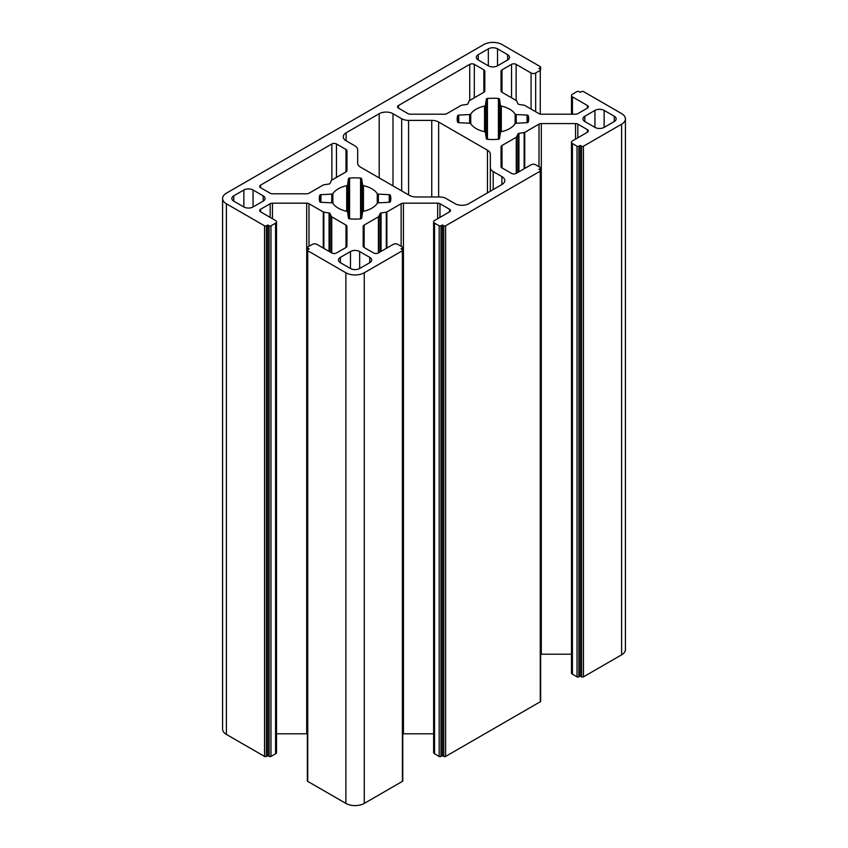 <?xml version="1.0" encoding="UTF-8"?>
<svg xmlns="http://www.w3.org/2000/svg" width="848" height="848" viewBox="0 0 848 848"><rect width="100%" height="100%" fill="white"/><g stroke="black" fill="none" stroke-linecap="round" stroke-linejoin="round"><path stroke-width="1.27" d="M594.946 110.399L584.844 116.229A6.498 3.752 0 0 0 582.936 118.89A6.498 3.752 0 0 0 584.844 121.54L594.946 127.38A6.498 3.752 0 0 0 604.136 127.38L614.249 121.54A6.498 3.752 0 0 0 616.157 118.89A6.498 3.752 0 0 0 614.249 116.229L604.136 110.399A6.498 3.752 0 0 0 594.946 110.399L594.946 127.38M276.522 221.826L276.522 752.462A3.254 1.876 180 0 1 275.568 753.787L270.968 756.437A1.304 0.753 180 0 1 269.134 756.437L267.756 755.642L266.378 756.437A1.304 0.753 180 0 1 264.544 756.437L226.395 734.421A12.996 7.505 180 0 1 222.589 729.11L222.589 198.485A12.996 7.505 180 0 1 226.395 193.174L483.742 44.594A12.996 7.505 180 0 1 502.122 44.594L540.261 66.621A1.304 0.753 180 0 1 540.642 67.151A1.304 0.753 180 0 1 540.261 67.681L538.883 68.476L540.261 69.271A1.304 0.753 180 0 1 540.642 69.801A1.304 0.753 180 0 1 540.261 70.331L535.671 72.992A3.254 1.876 180 0 1 531.071 72.992L516.135 64.363A3.254 1.876 0 0 0 511.545 64.363L502.005 69.865A3.254 1.876 0 0 0 501.051 71.2L501.051 90.959A3.254 1.876 0 0 0 502.005 92.284L516.273 100.53A1.304 0.753 180 0 1 516.612 100.859L518.011 103.88A1.304 0.753 0 0 0 518.934 104.41L524.149 105.216A1.304 0.753 180 0 1 524.732 105.406L538.999 113.643A3.254 1.876 0 0 0 541.3 114.194L575.538 114.194A3.254 1.876 0 0 0 577.827 113.643L587.367 108.141A3.254 1.876 0 0 0 588.321 106.816A3.254 1.876 0 0 0 587.367 105.491L572.432 96.863A3.254 1.876 180 0 1 571.478 95.538A3.254 1.876 180 0 1 572.432 94.213L577.032 91.563A1.304 0.753 180 0 1 578.866 91.563L580.244 92.358L581.622 91.563A1.304 0.753 180 0 1 583.456 91.563L621.605 113.579A12.996 7.505 180 0 1 625.411 118.89A12.996 7.505 180 0 1 621.605 124.19L583.456 146.216A1.304 0.753 180 0 1 581.622 146.216L580.244 145.421L578.866 146.216A1.304 0.753 180 0 1 577.032 146.216L572.432 143.556A3.254 1.876 180 0 1 571.478 142.231A3.254 1.876 180 0 1 572.432 140.906L587.367 132.288A3.254 1.876 0 0 0 588.321 130.952A3.254 1.876 0 0 0 587.367 129.627L577.827 124.126A3.254 1.876 0 0 0 575.538 123.575L541.3 123.575A3.254 1.876 0 0 0 538.999 124.126L524.732 132.362A1.304 0.753 180 0 1 524.149 132.564L518.934 133.369A1.304 0.753 0 0 0 518.011 133.899L516.612 136.91A1.304 0.753 180 0 1 516.273 137.249L502.005 145.485A3.254 1.876 0 0 0 501.051 146.81L501.051 166.579A3.254 1.876 0 0 0 502.005 167.904L511.545 173.405A3.254 1.876 0 0 0 516.135 173.405L531.071 164.788A3.254 1.876 180 0 1 535.671 164.788L540.261 167.438A1.304 0.753 180 0 1 540.642 167.968A1.304 0.753 180 0 1 540.261 168.498L538.883 169.293L540.261 170.088A1.304 0.753 180 0 1 540.642 170.618A1.304 0.753 180 0 1 540.261 171.148L445.603 225.812A1.304 0.753 180 0 1 443.758 225.812L442.38 225.006L441.002 225.812A1.304 0.753 180 0 1 439.169 225.812L434.568 223.151A3.254 1.876 180 0 1 433.614 221.826A3.254 1.876 180 0 1 434.568 220.501L449.504 211.873A3.254 1.876 0 0 0 450.458 210.548A3.254 1.876 0 0 0 449.504 209.223L439.964 203.721A3.254 1.876 0 0 0 437.674 203.17L403.436 203.17A3.254 1.876 0 0 0 401.136 203.721L386.868 211.958A1.304 0.753 180 0 1 386.285 212.148L381.07 212.965A1.304 0.753 0 0 0 380.148 213.495L378.749 216.505A1.304 0.753 180 0 1 378.42 216.834L364.142 225.08A3.254 1.876 0 0 0 363.188 226.405L363.188 246.174A3.254 1.876 0 0 0 364.142 247.499L373.682 253.001A3.254 1.876 0 0 0 378.272 253.001L393.207 244.383A3.254 1.876 180 0 1 397.807 244.383L402.397 247.033A1.304 0.753 180 0 1 402.779 247.563A1.304 0.753 180 0 1 402.397 248.093L401.019 248.888L402.397 249.683A1.304 0.753 180 0 1 402.779 250.213A1.304 0.753 180 0 1 402.397 250.743L364.258 272.77A12.996 7.505 180 0 1 345.878 272.77L307.739 250.743A1.304 0.753 180 0 1 307.358 250.213A1.304 0.753 180 0 1 307.739 249.683L309.117 248.888L307.739 248.093A1.304 0.753 180 0 1 307.358 247.563A1.304 0.753 180 0 1 307.739 247.033L312.329 244.383A3.254 1.876 180 0 1 316.929 244.383L331.865 253.001A3.254 1.876 0 0 0 336.455 253.001L345.995 247.499A3.254 1.876 0 0 0 346.949 246.174L346.949 226.405A3.254 1.876 0 0 0 345.995 225.08L331.727 216.834A1.304 0.753 180 0 1 331.388 216.505L329.989 213.495A1.304 0.753 0 0 0 329.066 212.965L323.851 212.148A1.304 0.753 180 0 1 323.268 211.958L309.001 203.721A3.254 1.876 0 0 0 306.7 203.17L272.462 203.17A3.254 1.876 0 0 0 270.173 203.721L260.633 209.223A3.254 1.876 0 0 0 259.679 210.548A3.254 1.876 0 0 0 260.633 211.873L275.568 220.501A3.254 1.876 180 0 1 276.522 221.826A3.254 1.876 180 0 1 275.568 223.151L270.968 225.812A1.304 0.753 180 0 1 269.134 225.812L267.756 225.006L266.378 225.812A1.304 0.753 180 0 1 264.544 225.812L226.395 203.785A12.996 7.505 180 0 1 222.589 198.485M369.77 257.379L359.669 251.538A6.498 3.752 0 0 0 350.478 251.538L340.366 257.379A6.498 3.752 0 0 0 338.458 260.029A6.498 3.752 0 0 0 340.366 262.689L350.478 268.519A6.498 3.752 0 0 0 359.669 268.519L369.77 262.689A6.498 3.752 0 0 0 371.678 260.029A6.498 3.752 0 0 0 369.77 257.379L369.77 262.689M347.532 211.926A1.304 0.753 0 0 0 346.694 211.29A23.723 13.695 180 0 1 332.872 203.308A1.304 0.753 0 0 0 331.769 202.831L320.926 202.28A1.304 0.753 180 0 1 319.749 201.654A35.743 20.638 180 0 1 319.325 198.485A35.743 20.638 180 0 1 319.749 195.305A1.304 0.753 180 0 1 320.926 194.68L331.769 194.128A1.304 0.753 0 0 0 332.872 193.651A23.723 13.695 180 0 1 346.694 185.67A1.304 0.753 0 0 0 347.532 185.034L348.486 178.769A1.304 0.753 180 0 1 349.577 178.091A35.743 20.638 180 0 1 360.559 178.091A1.304 0.753 180 0 1 361.651 178.769L362.605 185.034A1.304 0.753 0 0 0 363.442 185.67A23.723 13.695 180 0 1 377.265 193.651A1.304 0.753 0 0 0 378.367 194.128L389.221 194.68A1.304 0.753 180 0 1 390.387 195.305A35.743 20.638 180 0 1 390.811 198.485A35.743 20.638 180 0 1 390.387 201.654A1.304 0.753 180 0 1 389.221 202.28L378.367 202.831A1.304 0.753 0 0 0 377.265 203.308A23.723 13.695 180 0 1 363.442 211.29A1.304 0.753 0 0 0 362.605 211.926L361.651 218.19A1.304 0.753 180 0 1 360.559 218.869A35.743 20.638 180 0 1 349.577 218.869A1.304 0.753 180 0 1 348.486 218.19L347.532 211.926L347.532 185.034M357.665 149.778L357.665 163.155A9.752 5.629 0 0 0 360.527 167.141L409.351 195.326A9.752 5.629 0 0 0 416.251 196.98L439.423 196.98A9.752 5.629 180 0 1 446.313 198.623L455.016 203.658A9.752 5.629 0 0 0 468.806 203.658L501.889 184.546A9.752 5.629 0 0 0 504.751 180.571A9.752 5.629 0 0 0 501.889 176.596L493.186 171.561A9.752 5.629 180 0 1 490.335 167.586L490.335 154.209A9.752 5.629 0 0 0 487.473 150.223L438.649 122.038A9.752 5.629 0 0 0 431.749 120.384L408.577 120.384A9.752 5.629 180 0 1 401.687 118.741L392.984 113.717A9.752 5.629 0 0 0 379.194 113.717L346.111 132.818A9.752 5.629 0 0 0 343.249 136.793A9.752 5.629 0 0 0 346.111 140.779L354.814 145.803A9.752 5.629 180 0 1 357.665 149.778L357.665 163.155M485.395 132.341A1.304 0.753 0 0 0 484.558 131.694A23.723 13.695 180 0 1 470.735 123.723A1.304 0.753 0 0 0 469.633 123.236L458.779 122.684A1.304 0.753 180 0 1 457.613 122.059A35.743 20.638 180 0 1 457.189 118.89A35.743 20.638 180 0 1 457.613 115.72A1.304 0.753 180 0 1 458.779 115.084L469.633 114.533A1.304 0.753 0 0 0 470.735 114.056A23.723 13.695 180 0 1 484.558 106.074A1.304 0.753 0 0 0 485.395 105.438L486.349 99.174A1.304 0.753 180 0 1 487.441 98.495A35.743 20.638 180 0 1 498.423 98.495A1.304 0.753 180 0 1 499.514 99.174L500.468 105.438A1.304 0.753 0 0 0 501.306 106.074A23.723 13.695 180 0 1 515.128 114.056A1.304 0.753 0 0 0 516.231 114.533L527.074 115.084A1.304 0.753 180 0 1 528.251 115.72A35.743 20.638 180 0 1 528.675 118.89A35.743 20.638 180 0 1 528.251 122.059A1.304 0.753 180 0 1 527.074 122.684L516.231 123.236A1.304 0.753 0 0 0 515.128 123.723A23.723 13.695 180 0 1 501.306 131.694A1.304 0.753 0 0 0 500.468 132.341L499.514 138.606A1.304 0.753 180 0 1 498.423 139.273A35.743 20.638 180 0 1 487.441 139.273A1.304 0.753 180 0 1 486.349 138.606L485.395 132.341L485.395 105.438M507.634 59.985L497.522 65.826A6.498 3.752 180 0 1 488.331 65.826L478.23 59.985A6.498 3.752 180 0 1 476.322 57.335A6.498 3.752 180 0 1 478.23 54.675L488.331 48.845A6.498 3.752 180 0 1 497.522 48.845L507.634 54.675A6.498 3.752 180 0 1 509.542 57.335A6.498 3.752 180 0 1 507.634 59.985L507.634 54.675M398.496 108.141L408.036 113.643A3.254 1.876 0 0 0 410.326 114.194L444.564 114.194A3.254 1.876 0 0 0 446.864 113.643L461.132 105.406A1.304 0.753 180 0 1 461.715 105.216L466.93 104.41A1.304 0.753 0 0 0 467.852 103.88L469.251 100.859A1.304 0.753 180 0 1 469.58 100.53L483.858 92.284A3.254 1.876 0 0 0 484.812 90.959L484.812 71.2A3.254 1.876 0 0 0 483.858 69.865L474.318 64.363A3.254 1.876 0 0 0 469.728 64.363L398.496 105.491A3.254 1.876 0 0 0 397.542 106.816A3.254 1.876 0 0 0 398.496 108.141L398.496 105.491M260.633 187.737L270.173 193.238A3.254 1.876 0 0 0 272.462 193.789L306.7 193.789A3.254 1.876 0 0 0 309.001 193.238L323.268 185.002A1.304 0.753 180 0 1 323.851 184.811L329.066 183.995A1.304 0.753 0 0 0 329.989 183.465L331.388 180.454A1.304 0.753 180 0 1 331.727 180.126L345.995 171.879A3.254 1.876 0 0 0 346.949 170.554L346.949 150.785A3.254 1.876 0 0 0 345.995 149.46L336.455 143.959A3.254 1.876 0 0 0 331.865 143.959L260.633 185.087A3.254 1.876 0 0 0 259.679 186.412A3.254 1.876 0 0 0 260.633 187.737L260.633 185.087M233.751 201.135L243.864 206.965A6.498 3.752 0 0 0 253.054 206.965L263.156 201.135A6.498 3.752 0 0 0 265.064 198.485A6.498 3.752 0 0 0 263.156 195.824L253.054 189.994A6.498 3.752 0 0 0 243.864 189.994L233.751 195.824A6.498 3.752 0 0 0 231.843 198.485A6.498 3.752 0 0 0 233.751 201.135L233.751 195.824M625.411 118.89L625.411 649.515A12.996 7.505 180 0 1 621.605 654.826L583.456 676.852A1.304 0.753 180 0 1 581.622 676.852L580.244 676.047L578.866 676.852A1.304 0.753 180 0 1 577.032 676.852L572.432 674.192A3.254 1.876 180 0 1 571.478 672.867L571.478 142.231M571.478 654.211L541.3 654.211A3.254 1.876 0 0 0 540.642 654.253M540.642 167.968L540.642 701.254A1.304 0.753 180 0 1 540.261 701.784L445.603 756.437A1.304 0.753 180 0 1 443.758 756.437L442.38 755.642L441.002 756.437A1.304 0.753 180 0 1 439.169 756.437L434.568 753.787A3.254 1.876 180 0 1 433.614 752.462L433.614 221.826M433.614 733.806L403.436 733.806A3.254 1.876 0 0 0 402.779 733.838M402.779 247.563L402.779 780.849A1.304 0.753 180 0 1 402.397 781.379L364.258 803.406A12.996 7.505 180 0 1 345.878 803.406L307.739 781.379A1.304 0.753 180 0 1 307.358 780.849L307.358 247.563M307.358 733.838A3.254 1.876 0 0 0 306.7 733.806L276.522 733.806M490.335 167.586L490.335 191.224M267.756 225.006L267.756 755.642M346.949 226.405L346.949 246.174M363.188 226.405L363.188 246.174M442.38 225.006L442.38 755.642M501.051 146.81L501.051 166.579M580.244 145.421L580.244 676.047M584.844 116.229L584.844 121.54M226.395 203.785L226.395 734.421M264.544 225.812L264.544 756.437M614.249 116.229L614.249 121.54M604.136 110.399L604.136 127.38M469.728 64.363L469.728 100.446M478.23 54.675L478.23 59.985M488.331 48.845L488.331 65.826M497.522 48.845L497.522 65.826M457.613 115.72L457.613 122.059M458.779 115.084L458.779 122.684M469.633 114.533L469.633 123.236M470.735 114.056L470.735 123.723M484.558 106.074L484.558 131.694M486.349 99.174L486.349 138.606M487.441 98.495L487.441 139.273M498.423 98.495L498.423 139.273M499.514 99.174L499.514 138.606M500.468 105.438L500.468 132.341M501.306 106.074L501.306 131.694M515.128 114.056L515.128 123.723M516.231 114.533L516.231 123.236M527.074 115.084L527.074 122.684M528.251 115.72L528.251 122.059M483.858 69.865L483.858 92.284M474.318 64.363L474.318 97.796M331.865 143.959L331.865 180.041M501.889 176.596L501.889 184.546M493.186 171.561L493.186 189.581M487.473 150.223L487.473 192.878M438.649 122.038L438.649 196.98M431.749 120.384L431.749 196.98M408.577 120.384L408.577 194.881M401.687 118.741L401.687 190.906M392.984 113.717L392.984 185.882M379.194 113.717L379.194 177.921M346.111 132.818L346.111 140.779M359.669 251.538L359.669 268.519M319.749 195.305L319.749 201.654M320.926 194.68L320.926 202.28M331.769 194.128L331.769 202.831M332.872 193.651L332.872 203.308M346.694 185.67L346.694 211.29M348.486 178.769L348.486 218.19M349.577 178.091L349.577 218.869M360.559 178.091L360.559 218.869M361.651 178.769L361.651 218.19M362.605 185.034L362.605 211.926M363.442 185.67L363.442 211.29M377.265 193.651L377.265 203.308M378.367 194.128L378.367 202.831M389.221 194.68L389.221 202.28M390.387 195.305L390.387 201.654M345.995 149.46L345.995 171.879M336.455 143.959L336.455 177.391M243.864 189.994L243.864 206.965M350.478 251.538L350.478 268.519M340.366 257.379L340.366 262.689M263.156 195.824L263.156 201.135M253.054 189.994L253.054 206.965M266.378 225.812L266.378 756.437M269.134 225.812L269.134 756.437M270.968 225.812L270.968 756.437M275.568 223.151L275.568 753.787M260.633 209.223L260.633 211.873M270.173 203.721L270.173 217.385M272.462 203.17L272.462 218.71M306.7 203.17L306.7 733.806M309.001 203.721L309.001 246.302M323.268 211.958L323.268 248.04M323.851 212.148L323.851 248.379M329.066 212.965L329.066 251.39M329.989 213.495L329.989 251.92M331.388 216.505L331.388 252.725M331.727 216.834L331.727 252.916M345.995 225.08L345.995 247.499M307.739 248.093L307.739 249.683M307.739 250.743L307.739 781.379M345.878 272.77L345.878 803.406M364.258 272.77L364.258 803.406M402.397 250.743L402.397 781.379M402.397 248.093L402.397 249.683M364.142 225.08L364.142 247.499M378.42 216.834L378.42 252.916M378.749 216.505L378.749 252.725M380.148 213.495L380.148 251.92M381.07 212.965L381.07 251.39M386.285 212.148L386.285 248.379M386.868 211.958L386.868 248.04M401.136 203.721L401.136 246.302M403.436 203.17L403.436 733.806M437.674 203.17L437.674 218.71M439.964 203.721L439.964 217.385M449.504 209.223L449.504 211.873M434.568 223.151L434.568 753.787M439.169 225.812L439.169 756.437M441.002 225.812L441.002 756.437M443.758 225.812L443.758 756.437M445.603 225.812L445.603 756.437M540.261 171.148L540.261 701.784M540.261 168.498L540.261 170.088M502.005 145.485L502.005 167.904M516.273 137.249L516.273 173.331M516.612 136.91L516.612 173.13M518.011 133.899L518.011 172.324M518.934 133.369L518.934 171.794M524.149 132.564L524.149 168.784M524.732 132.362L524.732 168.445M538.999 124.126L538.999 166.706M541.3 123.575L541.3 654.211M575.538 123.575L575.538 139.114M577.827 124.126L577.827 137.789M587.367 129.627L587.367 132.288M572.432 143.556L572.432 674.192M577.032 146.216L577.032 676.852M578.866 146.216L578.866 676.852M581.622 146.216L581.622 676.852M583.456 146.216L583.456 676.852M621.605 124.19L621.605 654.826M572.432 96.863L572.432 114.194M587.367 105.491L587.367 108.141M502.005 69.865L502.005 92.284M511.545 64.363L511.545 97.796M516.135 64.363L516.135 100.446M531.071 72.992L531.071 109.074M535.671 72.992L535.671 111.724M540.261 70.331L540.261 114.098M540.261 67.681L540.261 69.271M571.478 114.194L571.478 95.538M540.642 67.151L540.642 69.801"/></g></svg>
